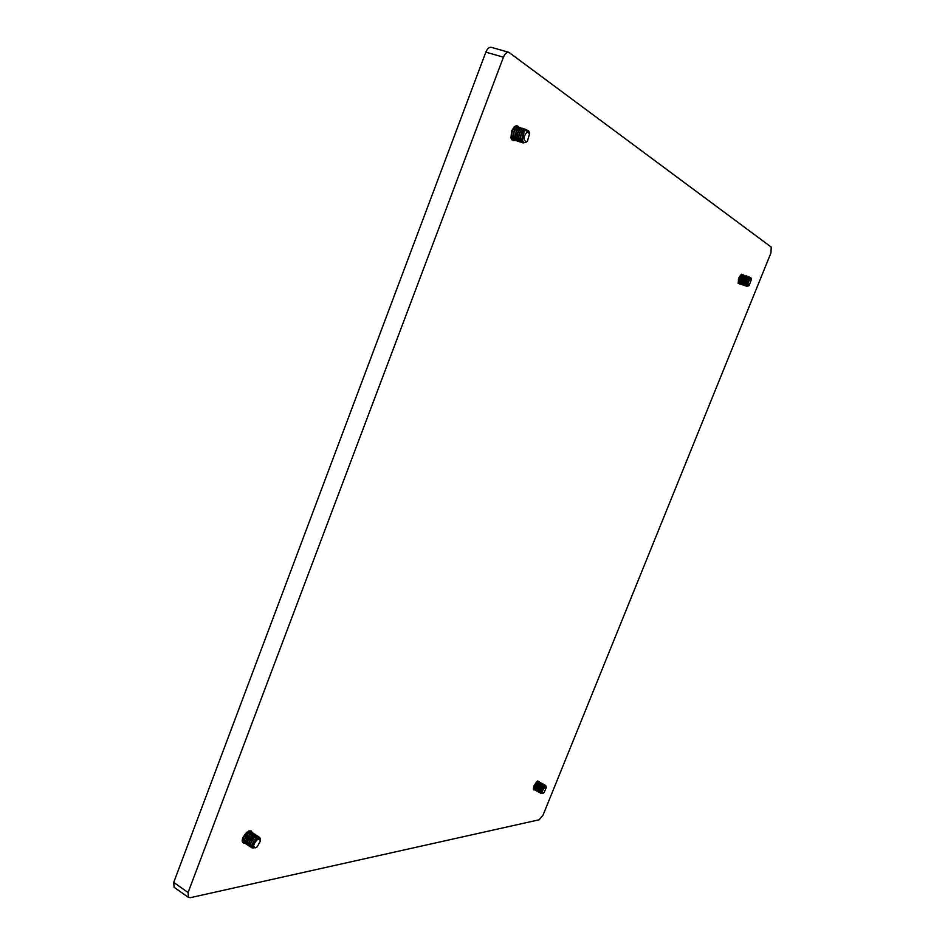 <?xml version="1.0" encoding="UTF-8"?>
<svg xmlns="http://www.w3.org/2000/svg" width="945" height="945" viewBox="0 0 945 945"><rect width="100%" height="100%" fill="white"/><g stroke="black" fill="none" stroke-linecap="round" stroke-linejoin="round"><path stroke-width="1.42" d="M514.99 140.309C513.064 141.124 511.717 140.332 510.973 137.923L511.623 130.942L514.198 126.902L517.234 125.921L519.478 127.563M519.36 132.654L519.207 133.446M518.84 134.816L518.604 135.466M514.198 126.902C516.076 125.354 517.6 125.425 518.77 127.126L517.305 127.268C512.863 132.028 512.344 136.482 515.757 140.64L516.584 140.746M244.932 843.212L242.144 840.554L242.747 837.742L248.641 830.938L251.193 830.938L252.067 832.285M248.641 830.938L252.161 832.356M537.799 780.96L539.193 781.834M534.894 789.902L533.311 789.169L533.913 785.886L537.811 780.948L539.241 781.834M739.911 283.949L738.128 283.394L738.836 277.924L741.435 274.204L743.124 274.853M741.435 274.204L743.183 274.841M508.894 52.318L771.238 247.07L770.943 252.929L543.068 815.051L539.17 819.787L190.382 897.667L188.457 897.396L174.116 887.296L173.715 882.417L485.848 52.14C487.348 48.608 489.167 47.002 491.317 47.333L508.894 52.318C506.768 52.01 504.949 53.629 503.437 57.184L485.848 52.14M173.715 882.417L188.09 892.517L503.437 57.184M188.09 892.517L188.457 897.396M739.817 283.949L738.128 283.394M534.775 789.89L533.783 789.925L533.901 789.193M244.873 843.141L243.113 842.893L242.144 840.542M514.907 140.262L512.97 140.474L510.973 137.923M257.264 846.744L260.454 840.896C260.218 838.865 259.001 838.605 256.827 840.117C252.988 844.783 252.705 847.263 255.989 847.535L257.264 846.744M260.454 840.896L258.8 838.841L256.567 839.727C258.741 837.424 260.029 837.187 260.43 839.03L260.371 839.822M258.906 836.963L255.741 838.451C251.134 844.393 250.957 847.535 255.209 847.854L255.622 847.665M249.693 831.104L249.858 832.273M243.94 842.645L243.845 842.586C241.991 839.892 242.948 836.49 246.704 832.391L250.519 831.281M248.57 838.853L246.728 840.613M244.779 843.011L244.034 842.716C242.18 840.022 243.137 836.62 246.893 832.51L250.626 831.34L251.146 831.978M245.452 843.649L245.346 843.59C243.503 840.896 244.46 837.494 248.216 833.384L252.031 832.273M246.291 844.015L245.535 843.72C243.692 841.015 244.649 837.613 248.405 833.502L252.126 832.332L252.658 832.97M246.952 844.653L246.858 844.594C245.015 841.9 245.972 838.498 249.728 834.376L253.543 833.266M253.39 838.014L253.095 838.617M247.803 845.019L247.047 844.724C245.204 842.019 246.161 838.617 249.917 834.506L253.638 833.325L254.17 833.962M248.464 845.657L248.37 845.598C246.527 842.905 247.484 839.503 251.24 835.38L255.055 834.258M249.315 846.023L248.559 845.728C246.716 843.034 247.673 839.621 251.429 835.498L255.15 834.317L255.682 834.955M249.988 846.661L249.893 846.602C248.051 843.909 249.007 840.507 252.764 836.372L256.567 835.262M250.838 847.027L250.082 846.732C248.24 844.039 249.196 840.625 252.953 836.502L256.674 835.309L257.194 835.959M251.5 847.665L251.405 847.606C249.563 844.913 250.531 841.511 254.276 837.376L258.091 836.254M253.284 848.031L251.594 847.736C249.763 845.043 250.72 841.629 254.465 837.506L258.186 836.313L258.717 836.963M245.865 841.428L245.192 841.747M243.278 842.007L242.239 841.475M259.568 837.223L260.43 839.03M251.819 835.179L253.874 835.545M247.094 843.034L246.302 840.306M252.551 834.671L252.469 836.502M247.413 842.184L246.491 842.314M250.732 836.183L248.476 839.526M247.873 840.07L246.243 841.062M244.082 841.038L243.278 838.274M249.244 835.156L246.952 838.558M256.107 840.365L259.426 838.829M252.126 844.724L256.308 837.979M250.649 843.247L254.689 837.034M249.137 842.219L253.165 836.041M247.625 841.204L251.63 835.049M252.161 836.75L252.421 834.754L253.414 834.884M246.905 842.916L246.078 841.345M246.113 840.188L250.106 834.057M244.601 839.16L248.582 833.077M248.287 839.408L246.255 840.861M243.089 838.144L247.058 832.084M248.759 835.699L247.295 837.884M526.53 141.774L527.369 141.242L529.625 133.611L527.109 132.005C523.093 136.907 522.892 140.155 526.53 141.774M529.625 133.611L528.172 131.627L526.448 131.993L529.294 132.442L528.55 130.682L525.987 130.162C521.498 132.017 520.884 144.75 525.857 142.341L527.109 141.443M514.706 140.096L513.749 140.002C510.324 135.844 510.843 131.39 515.285 126.642L516.856 126.524M514.801 140.179L513.974 140.073C510.548 135.915 511.068 131.461 515.509 126.713L517.695 127.008M515.651 140.604L515.533 140.569C512.119 136.411 512.639 131.957 517.08 127.197L518.533 127.043M517.435 141.171L517.328 141.136C513.915 136.978 514.434 132.524 518.876 127.764L520.435 127.646M518.38 141.313L517.553 141.207C514.139 137.049 514.659 132.595 519.1 127.835L521.274 128.13M519.23 141.738L519.112 141.703C515.71 137.545 516.23 133.091 520.671 128.319L522.231 128.213M520.163 141.88L519.337 141.774C515.935 137.616 516.454 133.162 520.896 128.39L523.069 128.685M521.026 142.305L520.908 142.282C517.506 138.124 518.037 133.658 522.479 128.886L524.026 128.768M521.959 142.447L521.132 142.352C517.73 138.194 518.262 133.729 522.703 128.957L524.877 129.252M522.821 142.884L522.703 142.849C519.313 138.691 519.833 134.225 524.274 129.453L525.833 129.335M525.243 142.541L522.928 142.919C519.537 138.761 520.057 134.296 524.499 129.524L526.755 129.902M513.915 139.423L513.135 139.6M513.017 139.612L511.446 139.116M515.474 139.919L514.824 140.084M522.455 141.207L520.589 137.994M520.577 131.06L522.833 129.961L521.215 130.186M516.95 129.973L519.242 128.839L517.6 129.075M516.962 129.961L515.19 136.021M514.966 136.304L513.796 137.379M513.371 137.627L512.556 137.875M511.812 137.816L510.832 137.214M526.448 131.993L528.078 131.603M522.313 139.423L524.191 131.851M522.231 141.136L520.683 139.399M520.364 137.923L522.16 131.544M518.557 137.332L520.352 130.989M516.761 136.742L518.533 130.445L518.096 128.981M514.966 136.151L516.726 129.902M513.17 135.56L514.919 129.359M511.387 134.97L513.111 128.815M516.761 130.292L515.214 135.607M544.119 792.501L546.328 787.48L544.556 787.539C542.194 790.729 541.768 792.583 543.269 793.091L544.119 792.501M546.293 787.327L545.631 786.677L544.107 787.705L546.104 786.807M545.513 785.354L543.788 786.323L541.272 791.437L542.584 793.351L543.269 793.091M534.114 785.744L533.748 787.764M536.784 783.606L536.335 784.563M534.409 789.736L533.795 787.398L536.406 782.058L538.248 781.243M535.142 789.89L534.48 789.796C533.405 787.929 534.102 785.389 536.559 782.141L538.331 781.279L538.674 781.94M535.65 790.445L535.035 788.118L537.634 782.755L539.489 781.94M536.37 790.599L535.72 790.492C534.646 788.638 535.342 786.086 537.799 782.85L539.571 781.987L539.914 782.649M536.89 791.154L536.276 788.827L538.886 783.464L540.729 782.649M537.611 791.296L536.961 791.201C535.886 789.347 536.583 786.795 539.04 783.547L540.812 782.684L541.154 783.346M538.13 791.851L537.504 789.547L540.127 784.161L541.969 783.346M538.851 792.005L538.201 791.898C537.126 790.044 537.823 787.492 540.28 784.244L542.052 783.381L542.395 784.043M539.371 792.56L538.756 790.256L541.367 784.858L543.21 784.043M541.45 789.748L540.162 791.13M540.103 792.701L539.441 792.607C538.378 790.752 539.063 788.201 541.52 784.952L543.292 784.078L543.635 784.752M540.611 793.268L539.997 790.977L542.607 785.567L544.45 784.74M541.674 793.327L540.682 793.316C539.619 791.461 540.316 788.91 542.761 785.649L544.533 784.787L544.875 785.472M545.619 785.401L546.08 786.228M541.32 791.189L543.942 786.181M540.067 790.587L543.021 785.177C541.131 786.334 540.115 788.366 539.949 791.308M538.815 789.866L541.768 784.48C539.89 785.626 538.874 787.669 538.709 790.599M537.575 789.158L540.221 784.066M540.942 783.913L541.202 784.752M541.072 785.484L539.359 788.614M536.335 788.449L539.264 783.086L536.228 789.181M537.469 789.89L539.926 784.385M535.094 787.728L538.024 782.389L534.988 788.473M538.603 784.055L536.855 787.244M533.866 787.02L534.728 784.22M544.107 787.705L545.761 786.63M541.225 792.111C541.32 789.169 542.324 787.091 544.249 785.886M540.729 785.945L539.595 788.035M749.22 285.496L751.429 279.271L750.247 278.905C747.672 282.52 747.306 284.717 749.161 285.532L749.22 285.496M751.429 279.271L750.897 278.539L749.834 278.94L751.18 278.74M751.11 278.373L750.826 277.665L748.877 278.196L746.81 284.043L748.641 285.839M739.486 283.866L738.423 281.386L740.514 275.278L742.108 274.44M740.266 283.89L739.581 283.902C738.021 281.303 738.612 278.232 741.317 274.712L742.675 275.03M742.593 277.724L741.683 280.24M740.88 284.339L739.817 281.882L741.908 275.751L743.502 274.912M741.66 284.374L740.963 284.374C739.427 281.775 740.006 278.716 742.711 275.184L744.081 275.503M742.274 284.823L741.211 282.378L743.313 276.212L744.896 275.385M743.053 284.847L742.357 284.858C740.821 282.26 741.4 279.188 744.117 275.656L745.475 275.987M743.668 285.307L742.605 282.862L744.719 276.684L746.302 275.857M744.447 285.331L743.762 285.331C742.215 282.744 742.805 279.673 745.51 276.129L746.869 276.46M745.073 285.78L744.01 283.358L746.137 277.157L747.696 276.342M745.841 285.803L745.156 285.815C743.62 283.216 744.211 280.157 746.916 276.613L748.275 276.944M746.467 286.264L745.404 283.854L747.542 277.629L749.101 276.814M747.684 286.087L746.55 286.3C745.026 283.701 745.605 280.63 748.322 277.086L749.68 277.452M738.872 283.417L738.187 283.417M746.822 283.831L748.664 278.468M746.219 285.059L745.593 284.35L746.538 283.488M745.428 283.465L747.294 277.96M746.822 283.405L745.64 284.469M744.022 282.968L745.889 277.487M742.628 282.484L744.471 277.015M744.955 276.672L745.593 277.546M741.223 281.988L743.077 276.542M744.376 277.499L742.912 281.598M739.829 281.504L741.671 276.082M738.435 281.019L740.266 275.609M749.834 278.94L750.814 278.515M746.881 284.929L749.007 278.043M745.428 284.291L747.589 277.57M744.022 283.807L746.184 277.086M742.616 283.323L744.778 276.613M741.223 282.838L743.384 276.141M739.829 282.354L741.979 275.668M738.435 281.87L738.447 279.047M255.989 847.535L255.209 847.854M540.103 790.221L539.997 790.977M538.863 789.512L538.756 790.256M537.622 788.791L537.504 789.547M536.382 788.083L536.276 788.827M535.142 787.374L535.035 788.118M533.901 786.665L533.795 787.398M749.161 285.532L748.57 285.886M745.416 283.098L745.404 283.854M747.058 278.22L747.542 277.629M744.01 282.614L744.01 283.358M745.652 277.747L746.137 277.157M742.616 282.13L742.605 282.862M744.247 277.275L744.719 276.684M741.211 281.634L741.211 282.378M742.841 276.802L743.313 276.212M739.817 281.149L739.817 281.882M738.423 280.665L738.423 281.386"/></g></svg>

